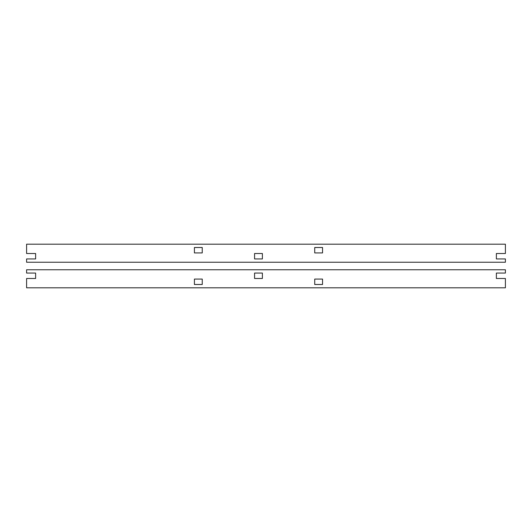 <?xml version="1.0" encoding="UTF-8"?>
<svg xmlns="http://www.w3.org/2000/svg" width="532" height="532" viewBox="0 0 532 532"><rect width="100%" height="100%" fill="white"/><g stroke="black" fill="none" stroke-linecap="round" stroke-linejoin="round"><path stroke-width="0.8" d="M314.725 247.506L322.545 247.506L322.545 252.919L314.725 252.919L314.725 247.506M194.419 247.506L202.24 247.506L202.24 252.919L194.419 252.919L194.419 247.506M254.569 253.518L262.389 253.518L262.389 258.931L254.569 258.931L254.569 253.518M496.376 253.518L505.4 253.518L505.4 244.195L26.6 244.195L26.6 253.518L35.624 253.518L35.624 258.931L26.6 258.931L26.6 262.243L505.4 262.243L505.4 258.931L496.376 258.931L496.376 253.518M322.545 284.494L314.725 284.494L314.725 279.081L322.545 279.081L322.545 284.494M202.24 284.494L194.419 284.494L194.419 279.081L202.24 279.081L202.24 284.494M262.389 278.482L254.569 278.482L254.569 273.069L262.389 273.069L262.389 278.482M505.4 278.482L496.376 278.482L496.376 273.069L505.4 273.069L505.4 269.757L26.6 269.757L26.6 273.069L35.624 273.069L35.624 278.482L26.6 278.482L26.6 287.805L505.4 287.805L505.4 278.482"/></g></svg>
